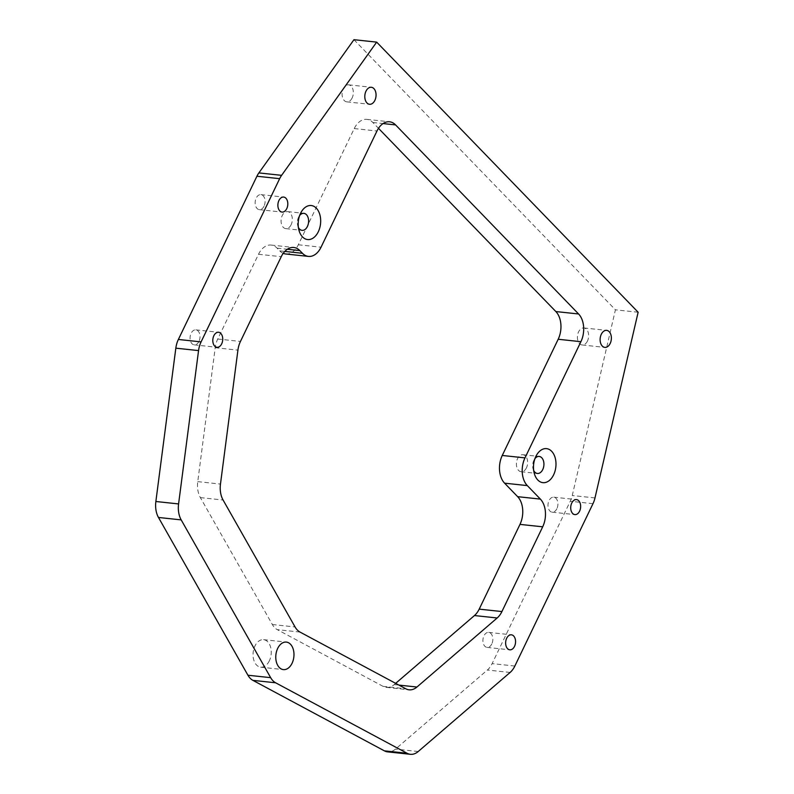 <?xml version="1.0" encoding="UTF-8"?>
<svg xmlns="http://www.w3.org/2000/svg" width="794" height="794" viewBox="0 0 794 794"><rect width="100%" height="100%" fill="white"/><g stroke="black" fill="none" stroke-linecap="round" stroke-linejoin="round"><path stroke-width="0.6" stroke-dasharray="3.97 2.98" d="M533.687 470.475A8.555 5.588 -83.9 0 1 533.042 468.738A8.555 5.588 -83.9 0 1 533.965 460.153A8.555 5.588 -83.9 0 1 534.957 458.595M353.955 39.7L615.419 309.819L572.256 495.506A20.128 13.151 -83.9 0 1 570.261 501.252L492.121 663.615A20.128 13.151 -83.9 0 1 487.377 670.027L395.511 749.089A20.128 13.151 96.1 0 1 387.661 751.878M638.138 312.241L615.419 309.819M395.66 683.356L394.211 684.597A20.128 13.151 -83.9 0 1 386.36 687.386A20.128 13.151 -83.9 0 1 383.075 686.363L277.305 629.652L300.033 632.084M283.22 253.326A20.128 13.151 -83.9 0 1 279.726 250.874L277.116 248.175A20.128 13.151 96.1 0 0 271.111 245.058A20.128 13.151 96.1 0 0 258.516 254.269L217.735 339.018A20.128 13.151 96.1 0 0 215.204 347.712L197.756 481.64A20.128 13.151 96.1 0 0 200.366 497.6L272.342 624.521A20.128 13.151 96.1 0 0 277.305 629.652M285.721 253.981A20.128 13.151 -83.9 0 0 298.316 244.77L354.243 128.568A20.128 13.151 96.1 0 1 366.838 119.368A20.128 13.151 96.1 0 1 372.833 122.475L378.48 128.31M269.335 660.856A13.835 9.042 -83.9 0 1 260.68 667.178A13.835 9.042 -83.9 0 1 253.157 652.47A13.835 9.042 -83.9 0 1 263.618 639.666A13.835 9.042 -83.9 0 1 269.335 660.856M587.471 341.043A8.555 5.588 -83.9 0 1 582.111 344.963A8.555 5.588 -83.9 0 1 577.466 335.862A8.555 5.588 -83.9 0 1 583.927 327.952A8.555 5.588 -83.9 0 1 587.471 341.043M352.149 97.94A8.555 5.588 -83.9 0 1 346.799 101.85A8.555 5.588 -83.9 0 1 342.154 92.759A8.555 5.588 -83.9 0 1 348.616 84.839A8.555 5.588 -83.9 0 1 352.149 97.94M556.872 508.726A7.543 4.933 -83.9 0 1 552.148 512.18A7.543 4.933 -83.9 0 1 548.049 504.15A7.543 4.933 -83.9 0 1 553.755 497.173A7.543 4.933 -83.9 0 1 556.872 508.726M264.035 206.192A7.543 4.933 -83.9 0 1 259.32 209.646A7.543 4.933 -83.9 0 1 255.211 201.616A7.543 4.933 -83.9 0 1 260.918 194.639A7.543 4.933 -83.9 0 1 264.035 206.192M491.804 643.944A7.543 4.933 -83.9 0 1 487.079 647.398A7.543 4.933 -83.9 0 1 482.97 639.369A7.543 4.933 -83.9 0 1 488.677 632.391A7.543 4.933 -83.9 0 1 491.804 643.944M198.966 341.41A7.543 4.933 -83.9 0 1 194.242 344.864A7.543 4.933 -83.9 0 1 190.133 336.835A7.543 4.933 -83.9 0 1 195.84 329.857A7.543 4.933 -83.9 0 1 198.966 341.41M298.375 227.372A8.555 5.588 -83.9 0 1 297.73 225.635A8.555 5.588 -83.9 0 1 298.643 217.05A8.555 5.588 -83.9 0 1 299.646 215.492M526.462 467.815A8.555 5.588 -83.9 0 1 521.102 471.725A8.555 5.588 -83.9 0 1 516.457 462.624A8.555 5.588 -83.9 0 1 522.918 454.714A8.555 5.588 -83.9 0 1 526.462 467.815M291.14 224.712A8.555 5.588 -83.9 0 1 285.79 228.622A8.555 5.588 -83.9 0 1 281.145 219.521A8.555 5.588 -83.9 0 1 287.607 211.611A8.555 5.588 -83.9 0 1 291.14 224.712M594.984 497.937L572.256 495.506M592.979 503.674L570.261 501.252M514.849 666.037L492.121 663.615M510.105 672.458L487.377 670.027M418.23 751.511L395.511 749.089M394.211 684.597L398.935 685.103M383.075 686.363L405.803 688.785M272.342 624.521L295.06 626.952M200.366 497.6L223.084 500.022M197.756 481.64L220.474 484.062M215.204 347.712L237.922 350.134M217.735 339.018L240.453 341.44M258.516 254.269L281.245 256.69M372.833 122.475L383.045 123.566M277.116 248.175L287.319 249.256M354.243 128.568L376.971 131M279.726 250.874L284.798 251.41M298.316 244.77L321.044 247.202M533.042 468.738L534.223 473.214M533.965 460.153L536.059 456.034M386.36 687.386L409.079 689.817M271.111 245.058L293.84 247.49M366.838 119.368L389.556 121.79M260.68 667.178L283.398 669.61M263.618 639.666L286.336 642.088M582.111 344.963L604.839 347.385M583.927 327.952L606.656 330.373M346.799 101.85L369.528 104.282M348.616 84.839L371.334 87.271M552.148 512.18L574.876 514.601M553.755 497.173L576.474 499.595M259.32 209.646L282.039 212.077M260.918 194.639L283.637 197.061M487.079 647.398L509.798 649.82M488.677 632.391L511.405 634.813M194.242 344.864L216.96 347.286M195.84 329.857L218.568 332.279M297.73 225.635L298.911 230.101M298.643 217.05L300.747 212.931M521.102 471.725L537.389 473.462M522.918 454.714L539.205 456.451M285.79 228.622L302.077 230.359M287.607 211.611L303.894 213.348"/><path stroke-width="1.19" d="M553.626 474.832A17.111 11.176 -83.9 0 1 543.086 482.673A17.111 11.176 -83.9 0 1 534.223 473.214A17.111 11.176 -83.9 0 1 536.059 456.034A17.111 11.176 -83.9 0 1 551.78 451.419A17.111 11.176 -83.9 0 1 553.626 474.832M410.379 754.3A20.128 13.151 96.1 0 1 407.094 753.268L275.627 682.79A20.128 13.151 96.1 0 1 270.655 677.659L181.191 519.891A20.128 13.151 96.1 0 1 178.581 503.932L198.56 350.591A20.128 13.151 96.1 0 1 201.09 341.896L279.647 178.67A20.128 13.151 96.1 0 1 281.602 175.335L376.674 42.122L638.138 312.241L594.984 497.937A20.128 13.151 -83.9 0 1 592.979 503.674L514.849 666.037A20.128 13.151 -83.9 0 1 510.105 672.458L418.23 751.511A20.128 13.151 96.1 0 1 410.379 754.3L387.661 751.878A20.128 13.151 96.1 0 1 384.375 750.846L252.899 680.359A20.128 13.151 96.1 0 1 247.936 675.228L158.472 517.46A20.128 13.151 96.1 0 1 155.862 501.5L175.831 348.169A20.128 13.151 96.1 0 1 178.372 339.465L256.919 176.238A20.128 13.151 96.1 0 1 258.874 172.913L353.955 39.7L376.674 42.122M416.939 687.028L497.173 617.98A20.128 13.151 96.1 0 0 501.917 611.559L542.699 526.809A20.128 13.151 96.1 0 0 540.377 499.108L527.305 485.6A20.128 13.151 -83.9 0 1 524.983 457.89L580.91 341.688A20.128 13.151 96.1 0 0 578.588 313.977L395.561 124.896A20.128 13.151 96.1 0 0 389.556 121.79A20.128 13.151 96.1 0 0 376.971 131L321.044 247.202A20.128 13.151 -83.9 0 1 308.449 256.402A20.128 13.151 -83.9 0 1 302.454 253.296L299.834 250.596A20.128 13.151 96.1 0 0 293.84 247.49A20.128 13.151 96.1 0 0 281.245 256.69L240.453 341.44A20.128 13.151 96.1 0 0 237.922 350.134L220.474 484.062A20.128 13.151 96.1 0 0 223.084 500.022L295.06 626.952A20.128 13.151 96.1 0 0 300.033 632.084L405.803 688.785A20.128 13.151 -83.9 0 0 409.079 689.817A20.128 13.151 -83.9 0 0 416.939 687.028L398.935 685.103M292.063 663.278A13.835 9.042 -83.9 0 1 283.398 669.61A13.835 9.042 -83.9 0 1 275.885 654.891A13.835 9.042 -83.9 0 1 286.336 642.088A13.835 9.042 -83.9 0 1 292.063 663.278M610.189 343.474A8.555 5.588 -83.9 0 1 604.839 347.385A8.555 5.588 -83.9 0 1 600.185 338.284A8.555 5.588 -83.9 0 1 606.656 330.373A8.555 5.588 -83.9 0 1 610.189 343.474M374.877 100.362A8.555 5.588 -83.9 0 1 369.528 104.282A8.555 5.588 -83.9 0 1 364.873 95.181A8.555 5.588 -83.9 0 1 371.334 87.271A8.555 5.588 -83.9 0 1 374.877 100.362M579.6 511.157A7.543 4.933 -83.9 0 1 574.876 514.601A7.543 4.933 -83.9 0 1 570.777 506.582A7.543 4.933 -83.9 0 1 576.474 499.595A7.543 4.933 -83.9 0 1 579.6 511.157M286.763 208.624A7.543 4.933 -83.9 0 1 282.039 212.077A7.543 4.933 -83.9 0 1 277.94 204.048A7.543 4.933 -83.9 0 1 283.637 197.061A7.543 4.933 -83.9 0 1 286.763 208.624M514.522 646.366A7.543 4.933 -83.9 0 1 509.798 649.82A7.543 4.933 -83.9 0 1 505.699 641.8A7.543 4.933 -83.9 0 1 511.405 634.813A7.543 4.933 -83.9 0 1 514.522 646.366M221.685 343.842A7.543 4.933 -83.9 0 1 216.96 347.286A7.543 4.933 -83.9 0 1 212.861 339.266A7.543 4.933 -83.9 0 1 218.568 332.279A7.543 4.933 -83.9 0 1 221.685 343.842M318.315 231.729A17.111 11.176 -83.9 0 1 307.774 239.57A17.111 11.176 -83.9 0 1 298.911 230.101A17.111 11.176 -83.9 0 1 300.747 212.931A17.111 11.176 -83.9 0 1 316.469 208.316A17.111 11.176 -83.9 0 1 318.315 231.729M534.957 458.595A8.555 5.588 -83.9 0 1 539.205 456.451A8.555 5.588 -83.9 0 1 542.749 469.552A8.555 5.588 -83.9 0 1 537.389 473.462A8.555 5.588 -83.9 0 1 533.687 470.475M378.48 128.31L555.86 311.556A20.128 13.151 96.1 0 1 558.182 339.266L502.255 455.468A20.128 13.151 -83.9 0 0 504.587 483.169L517.658 496.677A20.128 13.151 96.1 0 1 519.981 524.387L479.199 609.137A20.128 13.151 96.1 0 1 474.455 615.549L395.66 683.356M308.449 256.402L285.721 253.981A20.128 13.151 -83.9 0 1 283.22 253.326M299.646 215.492A8.555 5.588 -83.9 0 1 303.894 213.348A8.555 5.588 -83.9 0 1 307.427 226.449A8.555 5.588 -83.9 0 1 302.077 230.359A8.555 5.588 -83.9 0 1 298.375 227.372M281.602 175.335L258.874 172.913M279.647 178.67L256.919 176.238M201.09 341.896L178.372 339.465M198.56 350.591L175.831 348.169M178.581 503.932L155.862 501.5M181.191 519.891L158.472 517.46M270.655 677.659L247.936 675.228M275.627 682.79L252.899 680.359M407.094 753.268L384.375 750.846M474.455 615.549L497.173 617.98M479.199 609.137L501.917 611.559M519.981 524.387L542.699 526.809M517.658 496.677L540.377 499.108M504.587 483.169L527.305 485.6M502.255 455.468L524.983 457.89M558.182 339.266L580.91 341.688M555.86 311.556L578.588 313.977M383.045 123.566L395.561 124.896M287.319 249.256L299.834 250.596M284.798 251.41L302.454 253.296"/></g></svg>
